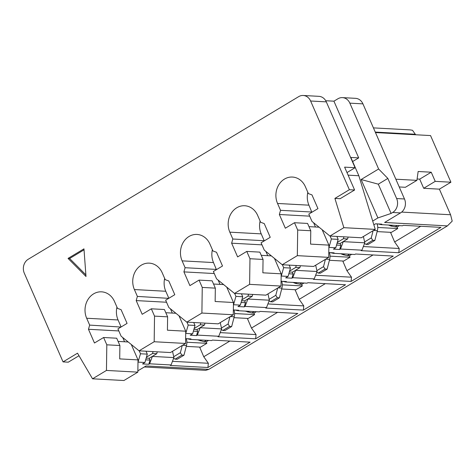 <?xml version="1.0" encoding="UTF-8"?>
<svg xmlns="http://www.w3.org/2000/svg" width="476" height="476" viewBox="0 0 476 476"><rect width="100%" height="100%" fill="white"/><g stroke="black" fill="none" stroke-linecap="round" stroke-linejoin="round"><path stroke-width="0.71" d="M131.287 344.487L138.016 359.898L137.85 372.149L123.933 380.52L92.534 378.807L77.511 353.192L63.052 361.891L68.288 362.177L79.004 355.733M216.425 269.66L213.498 262.568L182.106 260.854L185.099 267.714L216.497 269.428M185.099 267.714L183.915 271.891L214.265 273.545M68.056 258.409L86.001 276.491L83.966 248.847L68.056 258.409L69.627 258.498L84.038 249.835M85.882 274.878L69.627 258.498M241.606 300.701L244.652 300.868L252.191 296.334L248.008 296.102L248.502 294.204M241.867 299.797L248.008 296.102M199.051 280.108L212.135 280.822L215.33 288.141L202.246 287.427L199.051 280.108L189.906 285.606L183.915 271.891M269.16 299.315L275.806 295.322L277.686 288.057M293.026 282.417L295.572 283.434L301.671 284.428L304.009 283.018M296.911 282.631L295.572 283.434M185.705 333.509L188.21 325.072L195.011 325.441L192.637 333.801L190.251 335.235L196.529 335.58L197.719 331.397L196.933 329.565L193.887 329.398M193.732 322.514L195.011 325.441M188.21 325.072L186.931 322.139M220.251 322.597L221.632 328.898L218.776 336.27L217.984 336.746L255.654 338.805L256.058 334.586L220.192 332.629M182.106 260.854A18.07 15.565 -86.9 0 1 183.028 242.766A18.07 15.565 -86.9 0 1 197.005 234.442A18.07 15.565 -86.9 0 1 209.94 244.117L212.939 250.971L216.52 252.28L222.512 266.001L213.367 271.498L216.562 278.817L234.501 293.436L265.894 295.15L281.007 286.064L281.179 273.813L262.865 272.813L263.05 259.444L259.854 252.125L246.77 251.411L237.625 256.915L231.633 243.194L261.984 244.854M271.356 255.886L261.253 255.332M200.783 322.895L200.289 324.799L204.472 325.025L204.966 323.127M196.529 335.58L197.326 335.098L200.182 327.726L196.933 329.565M221.632 328.898L200.182 327.726M218.776 336.27L197.326 335.098M245.045 306.401L266.5 307.573L269.351 300.201L247.901 299.029L245.045 306.401L244.248 306.883L237.97 306.538L240.356 305.104L233.555 304.735L235.929 296.375L242.73 296.75L241.451 293.817M301.653 284.422L302.314 285.939L282.31 284.844M242.73 296.75L240.356 305.104M302.314 285.939L295.947 289.765L281.691 288.986M234.591 313.541L254.595 314.63L253.928 313.119M231.681 326.512L224.922 330.576L222.827 330.463L229.587 326.399L231.681 326.512L234.21 316.766A10.323 8.895 -86.9 0 0 233.96 309.971M186.782 322.133L201.895 313.047L233.288 314.761L218.175 323.847L186.782 322.133L168.843 307.514L165.648 300.195L174.793 294.698L168.801 280.977L165.22 279.668L162.221 272.808A18.07 15.565 -86.9 0 0 149.285 263.139A18.07 15.565 -86.9 0 0 135.309 271.463A18.07 15.565 -86.9 0 0 134.387 289.551L137.38 296.405L136.196 300.588L142.187 314.303L151.332 308.805L154.527 316.118L167.611 316.837L164.416 309.519L151.332 308.805M222.827 330.463L221.364 329.594M233.972 317.682L248.228 318.456L254.595 314.63M229.968 316.754L228.087 324.019L229.587 326.399M221.441 328.012L228.087 324.019M220.013 284.386L218.145 280.108M63.052 361.891L24.294 273.176A10.323 8.895 93.1 0 1 28.251 259.247L298.66 96.646A10.323 8.895 -86.9 0 1 303.218 95.48A10.323 8.895 -86.9 0 1 310.614 101.007L349.366 189.722L354.602 190.007L344.612 167.141L355.078 167.713L326.31 101.864A10.323 8.895 -86.9 0 0 318.92 96.336L303.218 95.48M118.096 341.417L128.199 341.97M138.016 359.898L119.708 358.898L119.892 345.528L116.697 338.216L103.613 337.502L106.808 344.814L119.892 345.528M120.987 327.054L89.661 325.102L88.476 329.279L94.468 343L103.613 337.502M118.827 330.939L88.476 329.279M121.053 326.816L118.06 319.955L86.668 318.242A18.07 15.565 93.1 0 1 87.59 300.16A18.07 15.565 93.1 0 1 101.566 291.836A18.07 15.565 93.1 0 1 114.502 301.504L117.501 308.365L121.082 309.674L127.074 323.388L117.929 328.892L121.124 336.205L139.063 350.83L154.176 341.738L185.569 343.452L170.456 352.543L139.063 350.83M118.06 319.955A18.07 15.565 93.1 0 1 116.953 307.115M167.611 316.837L167.427 330.201L185.735 331.201L185.569 343.452M154.527 316.118L154.176 341.738M185.735 331.201L179.006 315.796M165.815 312.726L175.918 313.273M86.668 318.242L89.661 325.102M124.575 341.774L122.707 337.496M172.294 313.077L170.426 308.799M166.546 302.242L136.196 300.588M168.706 298.357L137.38 296.405M168.778 298.119L165.779 291.264L134.387 289.551M106.808 344.814L106.457 370.435L137.85 372.149M92.534 378.807L106.457 370.435M144.305 366.984L205.739 370.334L208.815 369.376L146.025 365.949L137.867 370.852M172.467 361.32L208.339 363.277L207.935 367.502L250.09 342.155L212.415 340.096L211.618 340.572L190.168 339.406L190.965 338.924L185.634 338.632M137.986 362.2L140.491 353.769L147.292 354.138L144.918 362.498L142.532 363.932L148.809 364.271L149.607 363.795L152.439 356.316L149.214 358.255L146.168 358.089M148.809 364.271L149.999 360.094L149.214 358.255M145.668 359.856L149.999 360.094M152.439 356.316L156.753 353.722L157.247 351.818M146.429 357.184L152.57 353.495L156.753 353.722M153.064 351.591L152.57 353.495M187.27 338.722L190.168 339.406M173.722 356.708L180.368 352.71L181.868 355.09L183.962 355.209L186.491 345.463A10.323 8.895 -86.9 0 0 186.241 338.668M182.249 345.451L180.368 352.71M208.571 340.405L206.233 341.816L204.139 341.703L197.588 339.81M200.134 340.822L201.473 340.019M199.634 347.105L203.758 356.75L229.866 341.048M186.253 346.373L200.509 347.153L206.876 343.327L206.209 341.816M186.872 342.238L206.876 343.327M183.962 355.209L177.203 359.273L175.108 359.16L173.645 358.291M175.108 359.16L181.868 355.09M204.139 341.703L206.483 340.292M146.013 351.205L147.292 354.138M140.491 353.769L139.212 350.836M172.532 351.294L173.913 357.589L152.463 356.417M173.913 357.589L171.057 364.967L149.607 363.795M171.057 364.967L170.265 365.443L207.935 367.502M203.758 356.75L208.339 363.277M247.353 318.408L251.477 328.053L256.058 334.586M289.17 265.12L290.449 268.053L283.648 267.679L282.369 264.751M283.648 267.679L281.274 276.038L288.075 276.407L290.449 268.053M288.075 276.407L285.689 277.847L291.966 278.186L292.764 277.71L295.62 270.332L292.371 272.171L289.331 272.004M295.596 270.231L299.916 267.637L295.727 267.405L289.587 271.1M193.387 331.165L197.719 331.397M200.158 327.625L204.472 325.025M194.148 328.494L200.289 324.799M185.836 333.426L192.637 333.801M138.117 362.123L144.918 362.498M329.404 252.583A10.323 8.895 -86.9 0 1 329.648 259.378L327.119 269.124L320.36 273.188L318.265 273.075L316.802 272.207M212.391 249.721A18.07 15.565 -86.9 0 0 213.498 262.568M301.921 282.905L299.577 284.309M223.637 284.583L213.534 284.029M226.725 287.099L233.46 302.504L215.146 301.504L215.33 288.141M252.685 294.43L252.191 296.334M267.911 303.932L303.777 305.889L303.373 310.108L265.703 308.055L266.5 307.573M269.351 300.201L267.97 293.9M330.427 252.637L333.325 253.315L354.781 254.487L355.572 254.011L393.247 256.07L351.092 281.417L351.496 277.193L346.915 270.665L373.023 254.963M281.679 281.274A10.323 8.895 -86.9 0 1 281.929 288.075L279.4 297.815L272.641 301.879L270.546 301.766L269.083 300.897M275.806 295.322L277.306 297.702L279.4 297.815M270.546 301.766L277.306 297.702M303.777 305.889L299.196 299.356L325.304 283.66M295.072 289.717L299.196 299.356M235.929 296.375L234.65 293.442M255.654 338.805L297.809 313.458L260.134 311.399L259.337 311.881L237.887 310.709L238.684 310.233L233.353 309.941M256.29 311.715L253.952 313.119L251.858 313.006L245.307 311.114M251.477 328.053L277.585 312.351M247.853 312.131L249.192 311.328M251.858 313.006L254.202 311.601M234.989 310.031L237.887 310.709M244.248 306.883L245.438 302.706L244.652 300.868M245.438 302.706L241.106 302.468M164.672 278.418A18.07 15.565 -86.9 0 0 165.779 291.264M233.288 314.761L233.46 302.504M201.895 313.047L202.246 287.427M329.416 260.289L343.666 261.068L350.033 257.242L330.029 256.147M325.405 259.366L323.525 266.625L316.879 270.624M344.63 253.934L343.291 254.737L340.745 253.726M315.63 275.235L351.496 277.193M342.791 261.021L346.915 270.665M349.64 254.208L347.296 255.618L349.39 255.731L350.033 257.242M303.373 310.108L345.528 284.761L307.853 282.708L307.062 283.184L285.606 282.012L282.708 281.334M291.966 278.186L293.156 274.009L292.371 272.171M288.825 273.771L293.156 274.009M285.606 282.012L286.403 281.536L281.072 281.245M263.05 259.444L249.971 258.73L249.614 284.35L281.007 286.064M260.11 221.025A18.07 15.565 -86.9 0 0 261.217 233.871L264.216 240.731L232.818 239.017L231.633 243.194M322.163 229.712L328.898 245.116L328.726 257.367L313.613 266.453L282.22 264.739L264.287 250.12L261.086 242.808L270.231 237.304L264.24 223.589L260.658 222.28L257.659 215.42A18.07 15.565 -86.9 0 0 244.724 205.745A18.07 15.565 -86.9 0 0 230.747 214.075A18.07 15.565 -86.9 0 0 229.825 232.157L232.818 239.017M351.728 254.321L349.39 255.731M333.325 253.315L334.122 252.839L328.791 252.548M327.119 269.124L325.031 269.005L323.525 266.625M325.031 269.005L318.265 273.075M343.291 254.737L347.296 255.618M295.727 267.405L296.221 265.507M300.404 265.733L299.916 267.637M295.62 270.332L317.07 271.504L315.689 265.209M265.87 251.411L267.738 255.689M281.179 273.813L274.444 258.403M246.77 251.411L249.971 258.73M439.39 189.15L450.921 182.213L435.225 181.356L423.694 188.294L439.39 189.15L450.576 214.753L452.2 221.12L447.41 225.898L384.626 222.47L400.53 212.903A10.323 8.895 -86.9 0 0 404.487 198.98L362.932 103.863A10.323 8.895 -86.9 0 0 355.542 98.336L342.464 97.622A10.323 8.895 -86.9 0 0 337.906 98.788L333.926 101.18L325.727 100.734M351.092 281.417L313.422 279.358L314.219 278.882L317.07 271.504M348.117 175.156L358.844 175.745L350.854 157.455L358.702 157.883L352.633 161.531M447.41 225.898L208.815 369.376M400.53 212.903L392.682 212.475L391.093 213.432L377.908 217.931L361.123 179.517L378.622 168.998L387.851 178.429L378.307 184.17L361.123 179.517M372.702 221.06L377.908 217.931M373.856 224.827L375.564 223.803L381.841 224.142L381.044 224.624L402.5 225.797L403.291 225.315L440.966 227.373L398.811 252.72L361.141 250.662L361.938 250.186L340.483 249.013L343.315 241.534L347.635 238.94L348.123 237.042M328.862 247.419L335.794 247.716L333.408 249.15L339.685 249.489L340.483 249.013M314.219 278.882L292.764 277.71M234.501 293.436L249.614 284.35M282.22 264.739L297.333 255.654L328.726 257.367M311.863 212.272L308.936 205.174L277.544 203.46L280.537 210.321L279.352 214.498L285.344 228.218L294.489 222.72L297.69 230.033L297.333 255.654M277.544 203.46A18.07 15.565 93.1 0 1 278.466 185.378A18.07 15.565 93.1 0 1 292.442 177.054A18.07 15.565 93.1 0 1 305.378 186.723L308.377 193.583L311.958 194.892L317.956 208.613L308.805 214.111L312.006 221.429L329.939 236.048L343.856 227.677L375.255 229.39L358.844 175.745M349.366 189.722L334.908 198.415L343.856 227.677M329.939 236.048L361.332 237.762L375.255 229.39M308.936 205.174A18.07 15.565 93.1 0 1 307.829 192.334M315.457 226.992L313.589 222.714M328.993 247.341L331.367 238.988L330.088 236.054M362.932 103.863L349.854 103.149L378.622 168.998M349.854 103.149A10.323 8.895 -86.9 0 0 342.464 97.622M358.702 157.883L333.926 101.18M328.898 245.116L310.584 244.117L310.768 230.747L307.573 223.434L294.489 222.72M297.69 230.033L310.768 230.747M308.972 226.641L319.075 227.189M343.94 236.81L343.446 238.714L347.635 238.94M331.367 238.988L338.168 239.357L335.794 247.716M336.889 236.423L338.168 239.357M339.685 249.489L340.875 245.313L340.09 243.474L337.05 243.307M336.544 245.075L340.875 245.313M343.315 241.534L340.09 243.474M363.349 246.538L399.215 248.496L394.634 241.969L420.742 226.267M390.51 232.324L394.634 241.969M378.146 223.94L381.044 224.624M377.135 231.598L391.385 232.371L397.752 228.545L397.091 227.034L399.447 225.63M364.598 241.927L371.244 237.929L372.75 240.315L374.838 240.428L377.367 230.681A10.323 8.895 -86.9 0 0 377.123 223.887M373.125 230.67L371.244 237.929M397.109 227.034L391.01 226.046L388.464 225.029M391.01 226.046L392.349 225.237M372.75 240.315L365.985 244.378L368.079 244.491L374.838 240.428M377.748 227.457L397.752 228.545M365.985 244.378L364.521 243.51M395.015 226.921L397.359 225.511M337.305 242.409L343.446 238.714M363.408 236.512L364.789 242.808L361.938 250.186M364.789 242.808L343.339 241.641M398.811 252.72L399.215 248.496M391.093 213.432L378.307 184.17M392.682 212.475A10.323 8.895 -86.9 0 0 396.639 198.551L387.851 178.429M415.625 134.756L412.519 130.287L410.074 129.888L373.428 127.883M450.921 182.213L430.542 135.571L375.475 132.566M395.853 179.208L416.911 180.356L405.379 187.294L399.233 186.955M423.694 188.294L419.695 179.149L417.101 179.006M419.695 179.149L431.232 172.211L418.148 171.497L416.911 180.356M435.225 181.356L431.232 172.211M346.986 172.58L355.078 167.713M334.908 198.415L340.138 198.7L354.602 190.007M311.935 212.034L280.537 210.321M309.703 216.158L279.352 214.498M234.21 316.766L230.301 316.552M186.491 345.463L182.582 345.249M281.929 288.075L278.02 287.861M261.217 233.871L229.825 232.157M329.648 259.378L325.739 259.164M326.31 101.864L310.614 101.007M377.367 230.681L373.458 230.467M404.487 198.98L396.639 198.551M415.417 134.274L375.261 132.084M450.576 214.753L401.679 212.088"/></g></svg>
